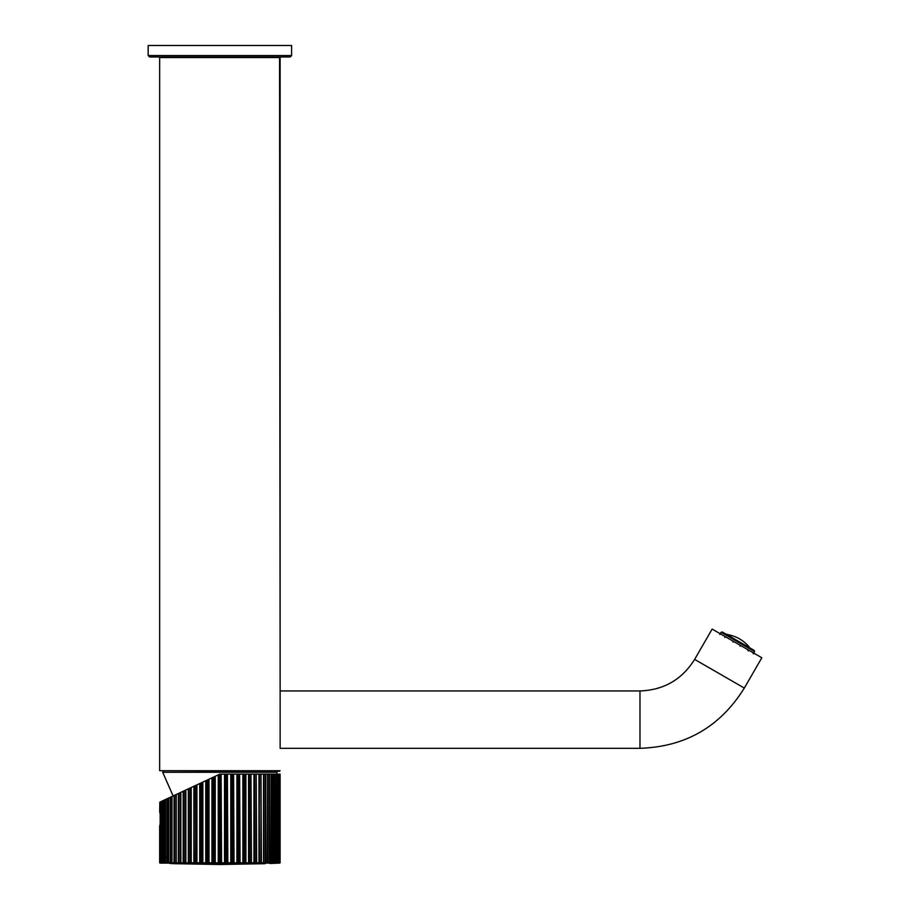 <?xml version="1.0" encoding="UTF-8"?>
<svg xmlns="http://www.w3.org/2000/svg" width="910" height="910" viewBox="0 0 910 910"><rect width="100%" height="100%" fill="white"/><g stroke="black" fill="none" stroke-linecap="round" stroke-linejoin="round"><path stroke-width="1.36" d="M277.084 772.294L162.708 772.294L277.084 772.294L276.697 774.137L277.084 772.294L276.231 771.27L277.084 772.294M149.604 56.977L290.176 56.977L149.604 56.977L148.171 55.544L291.61 55.544L291.61 45.5L148.171 45.5L291.61 45.5L291.61 55.544L148.171 55.544L148.171 45.5M290.176 56.977L291.61 55.544L290.176 56.977M280.132 57.546L159.648 57.546L280.132 57.546L280.132 702.418L279.563 56.977M280.132 748.316L280.132 690.952L280.132 748.316L639.98 748.316L639.98 690.952L639.98 748.316L280.132 748.316M159.648 770.702L280.132 770.702L159.648 770.702L279.563 771.27L159.648 770.702L159.648 57.546L160.228 56.977L159.648 57.546M639.98 690.952C663.777 690.098 681.999 679.577 694.637 659.397C681.999 679.577 663.777 690.098 639.98 690.952L280.132 690.952M744.323 688.074L694.637 659.397L744.323 688.074L761.829 657.759L712.143 629.072L761.829 657.759L744.323 688.074C720.265 726.737 685.48 746.814 639.98 748.316M727.704 634.623L733.824 636.215L727.704 634.623C736.372 636.181 743.55 640.321 749.237 647.056C743.55 640.321 736.372 636.181 727.704 634.623M741.923 640.356L743.538 641.539L741.923 640.356M754.811 653.71L756.438 654.643L754.811 653.71M748.316 649.956L753.161 652.754L748.316 649.956L748.304 650.946L747.372 649.41L748.316 649.956M753.343 653.858L753.161 652.754L753.343 653.858M733.551 641.436L740.41 645.395L733.551 641.436L732.994 642.107L733.551 641.436M740.114 646.214L740.41 645.395L740.114 646.214M720.8 634.077L726.601 637.421L720.8 634.077L719.764 634.463L720.8 634.077M724.792 637.375L725.657 636.875L724.792 637.375M717.535 632.188L719.15 633.121M722.278 631.972L754.242 650.434L722.278 631.972L721.107 632.291L754.549 651.606L721.107 632.291L720.254 633.758M754.549 651.606L753.707 653.073L754.242 650.434L754.549 651.606M189.257 863.101L190.679 863.146L188.791 862.794L190.213 862.851L190.213 787.98L188.791 788.64L188.791 862.794L188.791 788.64L188.336 862.794L185.845 862.794L188.336 862.794L188.336 788.845L185.845 790.016L185.845 862.794L185.367 790.233L185.56 863.146L183.593 862.794L185.037 862.851L185.037 790.392L183.593 791.063L183.149 862.794L185.037 862.851L183.593 862.794L183.593 791.063L183.149 862.794L180.84 862.794L183.149 862.794L183.149 791.268L180.84 792.348L180.84 862.794L180.555 792.485L180.908 863.078L179.338 863.101L180.806 863.146L178.781 862.794L178.781 793.304L178.781 862.794L178.36 793.509L176.256 794.487L178.36 793.509L178.36 862.794L176.256 862.794L176.256 794.487L176.096 862.794L176.096 794.555L176.096 862.794L180.271 862.851L180.26 792.621L180.26 862.851L180.26 792.621L185.037 790.392L185.083 862.851L185.037 790.392L190.213 787.98L190.281 862.851L190.213 787.98L195.707 785.421L195.809 862.851L195.707 785.421L201.463 782.725L201.588 862.851L201.463 782.725L207.423 779.95L207.582 862.851L207.423 779.95L213.52 777.106L213.702 862.851L213.52 777.106L219.685 774.228L219.89 862.851L219.89 774.137L220.095 862.851L221.13 862.794L221.13 774.137L220.095 774.137L221.13 774.137L221.13 862.794L221.13 774.137L221.551 862.794L224.531 862.794L224.531 774.137L221.551 774.137L224.531 774.137L224.531 862.794L224.929 774.137L224.929 862.794L225.862 862.851L226.078 774.137L225.862 862.851L225.862 774.137L224.929 774.137L226.26 774.137L226.26 862.851L227.409 862.794L227.409 774.137L226.26 774.137L227.409 774.137L227.409 862.794L227.409 774.137L227.841 862.794L230.787 862.794L230.787 774.137L227.841 774.137L230.787 774.137L230.787 862.794L231.163 774.137L231.163 862.794L231.959 862.851L232.198 774.137L231.959 862.851L231.959 774.137L231.163 774.137L232.357 774.137L232.357 862.851L233.597 862.794L233.597 774.137L232.357 774.137L233.597 774.137L233.597 862.794L233.597 774.137L234.041 862.794L236.918 862.794L236.918 774.137L234.041 774.137L236.918 774.137L236.918 862.794L237.26 774.137L237.26 862.794L237.931 862.851L238.192 774.137L237.931 862.851L237.931 774.137L237.26 774.137L238.318 774.137L238.318 862.851L239.626 862.794L239.626 774.137L238.318 774.137L239.626 774.137L239.626 862.794L239.626 774.137L240.081 862.794L242.868 862.794L242.868 774.137L240.081 774.137L242.868 774.137L242.868 862.794L243.175 774.137L243.709 862.851L243.971 774.137L243.709 862.851L243.175 774.137L244.073 774.137L244.073 862.851L245.45 862.794L245.45 774.137L244.073 774.137L245.45 774.137L245.905 862.794L219.89 863.146L219.89 864.5L219.89 863.146L218.445 863.078L159.944 863.078L161.07 863.135L159.841 862.794L160.171 823.595L159.83 862.794L160.035 823.698L160.035 862.794L161.798 863.146L160.649 863.101M279.347 863.101L245.905 862.794L249.499 862.851L249.499 774.137L249.226 862.851L249.226 774.137L245.45 774.137L245.905 862.794L245.905 774.137L248.555 774.137L248.555 862.794L248.555 774.137L248.839 862.794L248.839 774.137L249.567 774.137L249.567 862.851L250.989 862.794L250.989 774.137L249.567 774.137L250.989 774.137L250.989 862.794L250.989 774.137L251.444 862.794L253.935 862.794L253.935 774.137L251.444 774.137L253.935 774.137L253.935 862.794L254.186 774.137L254.413 862.851L254.186 774.137L254.743 862.851L256.199 862.794L256.199 774.137L254.743 774.137L256.199 774.137L256.199 862.794L256.199 774.137L256.631 862.794L258.952 862.794L258.952 774.137L256.631 774.137L258.952 774.137L258.952 862.794L259.145 774.137L259.225 862.851L259.145 774.137L259.532 862.851L260.999 862.794L260.999 774.137L259.532 774.137L260.999 774.137L260.999 862.794L260.999 774.137L261.42 862.794L263.525 862.794L263.525 774.137L261.42 774.137L263.525 774.137L263.684 862.794L263.525 774.137M159.955 863.078L159.671 825.575L159.671 862.794L171.376 863.067M161.514 863.101L162.754 863.146L161.514 863.101M163.026 863.101L164.335 863.146L163.026 863.101M165.154 863.101L167.235 863.078M175.004 863.101L176.483 863.146L175.004 863.101M185.64 863.135L188.609 863.078M194.751 863.101L196.606 862.794L196.606 785L196.128 863.146L194.751 863.101M200.53 863.101L199.927 863.078M202.1 863.135L202.771 863.078L202.1 863.135M208.06 863.135L208.856 863.078L208.06 863.135M212.644 863.101L213.782 863.146L212.644 863.101M214.146 863.135L215.067 863.078L214.146 863.135M225.066 863.101L225.999 863.146L225.066 863.101M226.442 863.135L227.591 863.078L226.442 863.135M231.231 863.101L232.039 863.146L231.231 863.101M232.516 863.135L233.756 863.078L232.516 863.135M237.271 863.101L237.942 863.146L237.271 863.101M238.454 863.135L239.762 863.078L238.454 863.135M244.187 863.135L245.563 863.078L244.187 863.135M248.43 863.078L245.791 863.078L248.43 863.078M253.788 863.078L251.296 863.078L253.788 863.078M275.207 863.078L275.252 774.137L275.252 862.794L273.887 862.851L278.449 862.794L278.449 774.137L278.449 862.794L277.675 862.794L277.675 774.137L277.391 862.794L277.391 774.137L277.391 862.794L276.071 862.851L279.609 862.794L279.609 774.137L279.609 862.794L279.142 774.137L278.892 862.794L278.892 774.137L278.892 862.794L277.652 862.851L279.95 862.794L279.95 774.137L278.596 774.137L279.745 774.137L279.745 862.794L279.95 774.137L280.109 862.794L280.109 774.137M275.946 862.851L276.617 862.794L276.651 774.137L273.887 774.137L276.651 774.137L276.39 863.078L275.275 863.078L276.685 862.794L276.685 774.137M267.21 863.146L267.745 774.137L267.756 862.851L269.587 862.794L269.587 774.137L269.201 862.794L270.475 863.146L274.24 862.794L274.228 774.137L274.228 862.794L272.522 862.794L272.522 774.137L272.522 862.794L271.1 862.851L272.875 862.794L272.875 774.137L272.522 862.794L273.785 863.101M269.36 863.078L271.214 862.794L271.214 774.137L263.877 774.137L263.877 862.851L265.345 862.794L265.345 774.137L265.345 862.794L265.754 774.137L265.754 862.794L267.631 862.794L267.631 774.137L267.153 863.146L269.36 863.078M263.456 863.101L261.159 863.078M259.555 863.135L267.631 862.794L263.297 863.146L263.877 862.851L263.877 774.137L267.631 774.137M254.231 863.146L256.245 863.078L254.231 863.146L254.698 774.137L254.789 863.135M249.101 863.146L249.499 774.137L248.953 863.135L251.08 863.078M272.42 863.408L269.895 863.51M264.355 863.067L264.389 863.715M215.602 863.681L219.89 863.681L215.602 863.681M168.487 857.334L163.948 857.334L168.487 857.334M159.83 813.13L160.035 802.051L159.83 813.13M161.184 801.517L160.035 802.051L161.184 801.517M159.671 811.618L159.83 802.142M161.229 862.851L160.171 862.794L160.171 801.983L160.171 862.794L160.171 801.983L162.128 801.073L160.296 801.926M161.332 801.448L163.709 800.334L161.332 801.448L161.332 862.794L161.332 801.448M163.834 862.851L163.106 862.794L164.198 862.794L163.129 862.794L163.106 800.618L163.129 862.794L163.129 800.607L165.904 799.31L163.163 800.595M165.449 799.526L168.68 798.013L165.449 799.526L165.449 862.782L165.449 799.526M168.509 798.093L172.036 796.455L168.509 798.093L168.577 862.794L168.509 798.093M172.001 796.466L176.176 794.521L172.001 796.466L172.001 862.782L172.001 796.466M178.781 793.304L180.26 792.621L178.781 793.304M245.905 862.794L218.65 862.794L219.685 862.851L219.685 774.228L218.65 774.717L218.65 862.794L218.65 774.717L218.229 862.794L215.249 862.794L218.229 862.794L218.229 774.91L215.249 776.298L215.249 862.794L215.249 776.298L214.851 862.794L213.93 862.851L213.702 777.026L213.702 862.851L214.851 862.794L214.851 776.492L213.93 776.924L213.782 863.146L224.633 863.078M212.201 863.078L213.782 863.146L212.383 862.794L213.52 862.851L213.52 777.106L212.383 777.64L212.383 862.794L212.383 777.64L211.939 862.794L209.004 862.794L211.939 862.794L211.939 777.845L209.004 779.222L209.004 862.794L209.004 779.222L208.618 862.794L207.821 862.851L207.582 779.881L207.582 862.851L208.618 862.794L208.618 779.392L207.821 779.768L207.742 863.146L212.11 863.078M206.035 863.078L207.742 863.146L206.195 862.794L207.423 862.851L207.423 779.95L206.195 780.53L206.195 862.794L206.195 780.53L205.74 862.794L202.862 862.794L205.74 862.794L205.74 780.735L202.862 782.077L202.862 862.794L202.862 782.077L202.52 862.794L201.849 862.851L202.52 862.794L202.52 782.236L201.849 782.554L201.838 863.146L200.155 862.794L200.155 783.339L196.606 785L196.606 862.794L196.924 784.852L196.924 862.794L199.7 862.794L199.7 783.556L199.7 862.794L201.463 862.851L201.463 782.725L200.155 783.339L200.155 862.794L201.463 862.851L200.018 863.078L205.944 863.078M161.286 862.851L160.467 863.078L160.899 801.653L160.899 862.794L162.435 863.078M162.481 863.078L161.332 862.794L162.105 862.794L162.105 801.084L162.105 862.794L162.389 800.948L162.389 862.794L164.585 863.078L164.528 799.958L164.528 862.794L165.904 862.851L164.619 863.078M164.198 862.794L164.198 800.106L164.198 862.794M165.449 862.782L166.905 862.794L166.905 798.843L167.269 862.794L167.269 798.673L167.269 862.794L169.305 863.146L165.449 862.782M168.577 798.07L168.577 862.794L170.193 862.794L170.193 797.308L170.579 862.794L170.579 797.137L170.579 862.794L172.036 862.851L170.614 863.078L178.667 863.078M172.001 862.782L174.026 862.794L174.026 795.522L174.436 862.794L174.436 795.34L174.436 862.794L175.903 862.851L175.903 794.646L175.903 862.851L172.001 862.782M190.941 787.639L190.565 862.851L190.941 787.639L191.225 862.794L190.941 787.639M191.225 787.503L191.225 862.794L193.875 862.794L193.875 786.263L191.225 787.503M193.875 786.263L194.331 862.794L193.875 786.263M194.217 863.078L195.707 862.851L195.707 785.421L194.331 786.058L194.126 863.078L200.155 862.794L196.071 862.851L196.071 785.239L196.071 862.851L194.092 863.078M269.201 862.794L269.201 774.137L269.201 862.794L267.756 862.851L267.756 774.137L271.214 774.137L271.214 862.794L269.201 862.794M270.896 862.851L271.214 774.137M272.522 774.137L271.1 774.137L272.522 774.137M274.228 774.137L272.875 774.137L274.24 774.137L273.978 863.078M273.683 774.137L219.89 774.137L219.89 862.851L219.89 774.137M267.517 774.137L267.745 862.794M276.071 774.137L277.391 774.137M279.745 862.794L277.982 863.146L279.609 862.794L279.609 774.137M278.46 774.137L278.46 862.794L277.573 862.851M275.252 862.794L273.796 863.135M273.717 862.851L275.252 863.078M273.284 863.146L274.285 862.794L274.285 774.137M260.999 862.794L258.975 863.146L259.532 774.137L258.975 863.146M245.45 862.794L243.652 863.146L243.971 774.137L243.971 862.851L237.942 863.146L238.192 774.137L238.192 862.851L232.039 863.146L232.198 774.137L232.357 862.851L230.856 863.078M224.713 863.078L230.924 863.078M185.367 862.851L185.367 790.233L185.56 863.146L183.433 863.078L185.879 863.078M194.001 863.078L191.225 862.794L194.001 863.078M188.711 863.078L190.679 863.146L190.565 787.81L190.565 862.851M179.338 863.101L183.399 863.078M180.908 863.078L180.271 792.61L180.806 863.146M170.42 863.078L168.577 862.794L170.42 863.078M166.507 863.146L165.677 863.067M161.411 862.794L161.32 801.448M160.035 863.078L161.48 863.146L159.671 862.794L159.671 825.586M161.184 862.851L160.035 862.794M226.078 774.137L226.26 862.851L226.078 774.137M201.588 782.668L201.849 862.851L201.588 782.668M172.832 863.624L174.595 863.692M174.959 863.067L174.959 863.692M171.069 863.522L175.357 863.681L169.795 863.476L171.069 863.067M174.242 863.658L174.242 863.067M170.045 863.067L175.266 863.67L170.045 863.067M175.266 863.067L175.266 863.635M163.55 771.27L162.708 772.294L173.127 795.943M280.132 770.702L279.563 771.27M712.143 629.072L694.637 659.397M726.191 634.236L727.784 634.475M272.954 863.385L279.859 863.078M264.355 863.715L219.89 864.5L175.357 863.715M169.26 863.146L168.487 862.794L168.487 798.104M263.684 862.794L263.684 774.137M271.294 862.794L271.294 774.137M280.109 862.794L278.301 863.146L279.757 863.078M162.742 863.146L161.639 863.078M265.299 863.067L265.299 863.681"/></g></svg>
